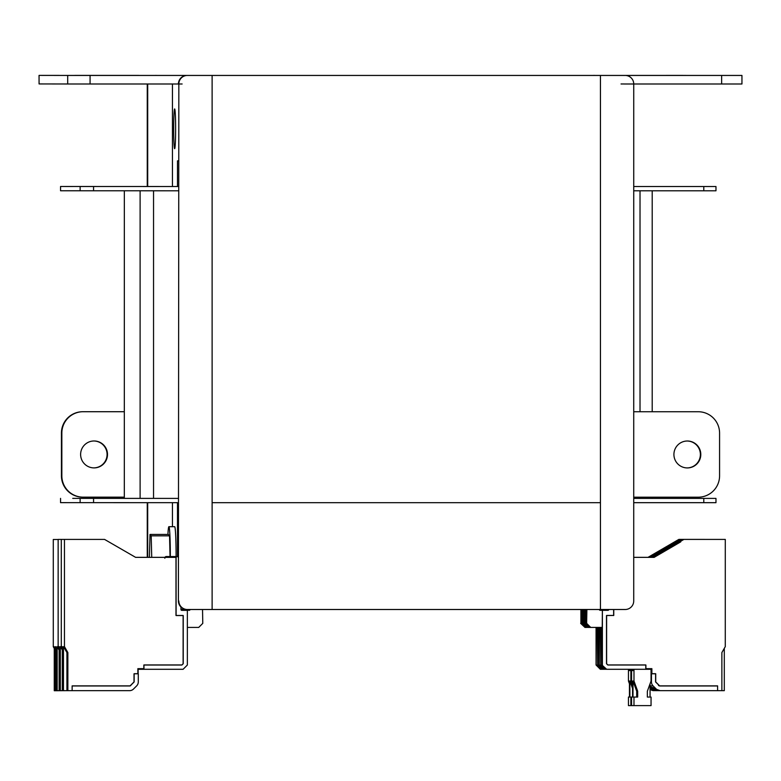 <?xml version="1.0" encoding="UTF-8"?>
<svg xmlns="http://www.w3.org/2000/svg" width="781" height="781" viewBox="0 0 781 781"><rect width="100%" height="100%" fill="white"/><g stroke="black" fill="none" stroke-linecap="round" stroke-linejoin="round"><path stroke-width="1.17" d="M630.033 669.297L630.033 670.567L629.291 670.567L630.033 670.567M629.291 670.567L629.291 669.297M651.051 669.297L651.051 681.052L647.351 691.244L647.351 697.062L651.051 697.062L651.051 705.614L628.451 705.604L628.451 697.052L629.437 697.062L629.437 681.042L628.451 681.042L628.451 669.297M629.437 683.765L628.451 681.042M632.551 685.679L630.872 681.052L630.872 669.297M630.872 697.062L632.551 697.062L629.886 697.062L630.872 697.062L630.872 705.604M630.872 681.052L629.886 681.052L629.886 697.062M629.886 681.052L632.551 688.393M658.256 690.599L655.191 689.027L659.447 690.658M658.744 690.599L660.14 690.658A5.555 5.545 90.1 0 0 660.15 690.658L655.571 689.027C653.131 686.714 653.004 686.714 655.191 689.027C653.004 686.714 653.131 686.714 655.571 689.027L656.235 689.027A5.555 5.545 90.1 0 0 660.14 690.658L724.299 690.658L724.299 648.347M654.38 689.027L658.305 690.658L654.927 689.027M658.744 690.658L657.29 690.599M656.801 690.589L652.408 689.027C649.968 686.704 649.851 686.704 652.037 689.027L655.903 690.648L652.037 689.027C649.851 686.704 649.968 686.704 652.408 689.027L656.997 690.648A5.555 5.545 -89.9 0 1 653.072 689.027L650.065 686.011L653.072 689.027A5.555 5.545 90.1 0 0 656.997 690.648M638.516 557.351L648.025 557.341L678.855 539.398L675.214 542.356M613.759 609.502L613.759 615.457L606.622 615.457L606.622 663.743L607.901 665.022L645.633 664.934M640.01 557.361L651.178 557.351L633.723 557.351L649.509 557.351L676.092 541.838M653.746 689.027C651.549 686.704 651.676 686.714 654.117 689.027C651.676 686.714 651.549 686.704 653.746 689.027M606.652 669.297L601.975 665.022L606.652 669.297L645.907 669.297L645.907 665.022L607.901 665.022M659.72 685.962L717.456 685.874M645.907 669.297L651.305 669.297L651.305 673.778L655.728 673.778L655.728 681.95L659.73 685.962L717.602 685.962L717.602 690.658L717.602 685.874L659.515 685.874L655.591 681.95L655.591 673.691L651.735 673.691L651.735 668.653M651.305 673.778L655.444 673.691M651.452 673.778L651.452 681.95A5.555 5.545 90.1 0 0 653.082 685.874L656.235 689.027M606.241 669.288L603.488 669.288L599.222 665.022L599.632 627.426M585.877 609.502L585.643 623.365L589.694 627.426L590.446 627.426L586.394 623.365L586.638 609.502M589.694 627.426L588.113 627.416L584.061 623.365L584.305 609.502M601.975 627.426L601.975 665.022M604.963 669.288L600.696 665.022L600.911 627.426M600.911 665.022L605.177 669.288M600.696 627.426L600.696 665.022M599.632 665.022L603.908 669.288M588.874 627.416L584.823 623.365L585.057 609.502M600.96 610.332L600.238 610.332M589.128 627.426L584.823 623.365M585.067 623.365L585.311 609.502M584.061 623.365L584.051 609.502M588.113 627.416L583.807 623.365M585.633 609.502L585.389 623.365L589.44 627.426M608.78 609.502A0.859 0.849 -89.9 0 1 607.93 610.332L602.385 610.332L602.385 665.022M602.385 610.332L602.229 627.426L590.446 627.426M586.892 609.502L586.648 623.365L590.7 627.426M602.229 610.332L600.306 610.332A1.064 1.064 -89.9 0 1 599.271 609.502M607.93 610.332L604.777 610.332A0.859 0.849 90.1 0 0 605.626 609.502A0.859 0.849 -89.9 0 1 604.777 610.332L600.208 610.332M165.23 557.058L165.709 556.658A0.859 0.849 -89.9 0 1 166.138 556.541L167.837 556.55A0.859 0.849 90.1 0 0 167.417 556.658L166.236 557.341L164.732 557.341L165.709 556.658L164.801 558.23M138.549 557.351L154.96 557.361M140.092 557.341L149.718 557.351M178.41 557.624L178.048 556.99A0.859 0.849 90.1 0 0 176.877 556.677L173.724 556.677A0.859 0.849 -89.9 0 1 174.153 556.56A0.859 0.849 90.1 0 0 173.724 556.677A1.806 1.806 90.1 0 0 173.255 557.068A1.806 1.806 -89.9 0 1 173.724 556.677L170.57 556.668A0.859 0.849 -89.9 0 1 171 556.55A0.859 0.849 90.1 0 0 170.57 556.668A1.806 1.806 90.1 0 0 170.092 557.068A1.806 1.806 -89.9 0 1 170.57 556.668L166.441 557.341L140.258 557.341M74.576 539.417L101.784 539.417M76.069 539.417L103.287 539.417M173.938 556.677L172.757 557.361L135.611 557.361L176.106 557.361L176.106 615.555L183.242 615.555L183.242 663.713L182.012 664.943L143.958 664.943L143.958 668.663L137.856 668.663L137.856 673.7L134.147 673.7L134.147 681.95L130.222 685.874L72.135 685.874L72.135 690.658L129.587 690.658A5.555 5.545 90.1 0 0 133.502 689.037L136.655 685.884A5.555 5.545 90.1 0 0 138.286 681.95L138.286 673.788L134.02 673.788L134.02 681.95L130.007 685.962L72.135 685.962L130.007 685.962M59.122 648.337L58.145 646.648L59.122 646.648L59.122 690.658L72.135 690.658L72.135 685.962M63.476 690.658L63.476 646.658L66.922 652.574L66.922 690.658M62.285 690.658L62.285 646.648L61.299 646.648L61.299 539.407L64.462 539.417L64.462 646.658L67.869 652.574L66.922 652.574M63.476 646.658L64.462 646.658M67.869 652.574L67.869 690.658M151.797 557.351L135.601 557.351L104.576 539.417L64.462 539.417M62.285 648.347L61.299 646.648L62.285 648.347M175.998 557.361A1.806 1.806 90.1 0 1 176.672 556.677L175.491 557.361M146.574 557.361L156.034 557.361M143.958 665.031L181.836 665.031L183.115 663.743L183.115 615.467L175.979 615.467L175.979 558.249A1.806 1.806 90.1 0 1 176.877 556.677M181.836 665.031L143.831 665.031L143.831 669.297L183.086 669.297L187.352 665.031L187.352 610.342L181.807 610.342A0.859 0.849 -89.9 0 1 180.958 609.483L180.958 607.042M130.73 685.591L129.822 685.962M134.147 673.788L138.139 673.788L138.139 669.297L143.684 669.297L143.684 668.663M185.624 610.342L186.268 610.332A1.064 1.064 90.1 0 0 187.313 609.502M187.352 627.426L198.716 627.426L202.777 623.375L202.533 609.502M187.196 610.342L187.85 610.342A1.064 1.064 90.1 0 0 188.895 609.502M188.572 609.502A1.064 1.064 -89.9 0 1 187.538 610.342M190.154 609.502A1.064 1.064 -89.9 0 1 189.109 610.342M71.422 539.407L98.631 539.407M72.916 539.407L100.124 539.407M170.775 556.668L169.594 557.351L135.601 557.351M60.322 690.658L60.322 646.648L62.285 650.017M60.322 646.648L61.299 646.648L61.299 539.407L58.145 539.407L58.145 646.648M101.413 539.417L61.299 539.407M172.884 557.283A1.806 1.806 90.1 0 1 173.519 556.677L169.594 557.351M143.421 557.351L152.881 557.351M144.915 557.351L172.337 557.361M182.461 610.332L183.115 610.332A1.064 1.064 90.1 0 0 184.16 609.492M184.043 610.332L184.697 610.332A1.064 1.064 90.1 0 0 185.741 609.492M184.199 610.342L181.709 610.332M185.419 609.492A1.064 1.064 -89.9 0 1 184.375 610.332M187.001 609.502A1.064 1.064 -89.9 0 1 185.956 610.332M676.707 542.346L680.759 539.407L706.825 539.407M704.442 539.407L705.331 539.407M677.586 541.838L650.758 557.351L677.586 541.75M704.442 539.398L679.265 539.398M675.214 541.741L675.009 542.473M676.502 542.473L676.502 541.75L649.509 557.351M680.759 539.407L676.092 541.75M648.025 557.341L675.009 541.741M722.122 539.407L682.008 539.407L678.367 542.356M651.227 689.018L655.142 690.648L651.774 689.018M655.132 690.648L654.136 690.589M653.648 690.589L650.065 688.481M635.353 557.351L636.847 557.351M655.103 690.589L656.294 690.648M650.065 688.168L650.954 689.018M656.987 690.648L655.581 690.589M603.078 669.288L599.222 665.022L603.488 669.288L600.335 669.288L596.069 665.012L596.069 627.426M582.724 609.502L582.48 623.355L586.541 627.416L587.292 627.416L583.241 623.355L583.485 609.502M586.541 627.416L584.959 627.416L580.908 623.355L581.142 609.502M598.812 627.426L598.812 665.012M601.809 669.288L597.543 665.012L597.758 627.426M597.758 665.012L602.024 669.288M597.543 627.426L597.543 665.012M596.069 665.012L596.479 627.426M596.479 665.012L600.745 669.288M585.721 627.416L581.66 623.355L581.904 609.502M653.834 690.648L653.843 690.648A5.555 5.545 -89.9 0 1 650.065 689.164M585.965 627.416L581.66 623.355M581.913 623.355L582.157 609.502M580.908 623.355L580.898 609.502M584.959 627.416L580.654 623.355M582.47 609.502L582.226 623.355L586.287 627.416M583.739 609.502L583.495 623.355L587.859 627.416M604.777 610.332L601.614 610.322A0.859 0.849 90.1 0 0 602.473 609.502M166.939 557.058A1.806 1.806 -89.9 0 1 167.417 556.658A0.859 0.849 -89.9 0 1 167.837 556.55L177.307 556.56M169.731 557.273A1.806 1.806 90.1 0 1 170.356 556.668L166.441 557.341M141.751 557.351L169.174 557.351M181.631 610.322A1.064 1.064 90.1 0 0 182.578 609.492M182.266 609.492A1.064 1.064 -89.9 0 1 181.514 610.283M183.847 609.492A1.064 1.064 -89.9 0 1 182.803 610.332L181.67 610.332M650.065 683.775L650.065 697.062L647.351 697.062M633.147 669.297L633.147 670.576L632.405 670.576L633.147 670.576M632.405 670.576L632.405 669.297M631.565 705.604L631.565 697.062L632.551 697.062L632.551 681.052L631.565 681.052L631.565 669.297M632.551 683.775L631.565 681.052M633.987 705.614L633.987 697.062L637.687 697.062L637.687 691.244L633.987 681.052L633.987 669.297M633.987 681.052L633 681.052L633 697.062L633.987 697.062M633 681.052L636.7 691.244L637.687 691.244M637.687 697.062L633 697.062M636.7 691.244L636.7 697.062M170.053 556.55L169.545 535.854L168.354 534.438L150.011 534.438L149.415 557.341M151.729 557.341L151.192 535.854L169.545 535.854M151.192 535.854L150.011 534.438M170.336 556.55A29.356 1.445 -90 0 0 170.336 556.043A29.356 1.445 -90 0 0 168.891 526.697A29.356 1.445 -90 0 0 167.915 534.438M176.096 556.56A29.356 1.445 -90 0 0 176.096 556.043A29.356 1.445 -90 0 0 174.651 526.697L168.891 526.697M679.86 542.356L679.86 541.75L683.912 539.407L709.978 539.407M682.418 539.407L708.484 539.407M651.881 673.691L651.881 668.653L645.78 668.653L645.78 664.934L607.725 664.934L606.495 663.704L606.495 615.545L613.485 615.457M613.632 615.545L613.632 609.502M659.515 685.874L658.666 685.523M659.369 685.874L658.52 685.523L659.369 685.874M680.749 541.848L654.127 557.361L633.723 557.361L652.662 557.351L679.255 541.848M680.749 541.75L654.127 557.361M678.367 541.75L678.172 542.473M679.655 542.473L679.655 541.75L652.662 557.351M683.912 539.407L679.255 541.75M651.178 557.351L678.172 541.75M650.963 557.351L682.008 539.407M721.869 690.658L721.869 652.574L725.276 646.648L725.285 539.407L685.171 539.407M54.26 648.415L53.284 646.727L54.26 646.727L54.26 690.726L65.829 690.658M55.461 690.736L55.461 646.727L55.968 647.595M57.169 690.736L57.169 646.727L59.122 650.095M55.968 690.736L55.968 646.727L55.461 646.727M57.169 646.727L58.145 646.727L59.122 648.425M53.284 646.727L53.284 539.486L58.145 539.495L58.145 646.727M72.731 498.376L178.41 498.405L124.316 498.376L124.335 190.789L124.316 498.376M640.02 497.194L640.02 498.405L633.723 498.405L715.952 498.405M640.02 498.405L652.203 498.405L652.203 497.194M633.723 502.681L715.952 502.681M60.567 498.376L60.547 502.642L178.41 502.681M72.731 186.503L60.547 186.483L60.547 190.759L178.419 190.789M703.788 190.789L715.972 190.789L715.972 186.522L703.788 186.522L703.788 190.789L633.723 190.789M60.567 186.483L178.419 186.522M633.723 186.522L703.788 186.522M93.876 440.982A13.462 13.443 -89.9 0 1 107.085 454.435A13.462 13.443 -89.9 0 1 93.827 467.887M80.619 454.435A13.462 13.443 -89.9 0 1 94.081 440.982A13.462 13.443 -89.9 0 1 107.505 454.435A13.462 13.443 -89.9 0 1 94.032 467.897A13.462 13.443 -89.9 0 1 80.619 454.435M141.908 75.435L77.905 75.406M138.754 75.396L74.742 75.396M160.896 75.435L96.883 75.435M164.049 75.445L100.036 75.445M162.175 83.987L182.129 83.987M175.627 128.806A19.867 0.976 -90 0 0 174.651 108.93A19.867 0.976 -90 0 0 173.675 128.797A19.867 0.976 -90 0 0 174.651 148.663A19.867 0.976 -90 0 0 175.627 128.806M177.492 556.58L177.492 502.681M172.445 526.697L172.445 502.681M172.445 186.522L172.445 83.987M177.492 186.522L177.492 160.847L178.419 160.847M178.829 600.96A8.542 8.532 90.1 0 0 187.352 609.502L186.952 609.502A8.542 8.532 -89.9 0 1 178.41 600.96L178.839 83.987L178.41 600.96M147.687 557.341L147.687 502.681M147.697 186.522L147.697 83.987M186.932 609.502L187.352 609.502A8.542 8.532 90.1 0 0 187.372 609.502L212.12 609.502L212.12 75.445L212.12 609.502L625.19 609.502A8.542 8.532 90.1 0 0 633.723 600.96L633.733 83.987A8.542 8.532 90.1 0 0 625.21 75.445L600.443 75.445L600.443 609.502L600.443 502.691L212.12 502.691L600.443 502.691L600.443 75.445L187.372 75.445A8.542 8.532 90.1 0 0 178.839 83.987M186.542 609.492L180.958 609.483M99.48 75.435L90.059 75.406M59.356 75.396L39.05 75.396L39.079 83.938L67.693 83.987L67.693 75.445L187.372 75.445M67.693 75.445L39.079 75.396M147.267 83.987L147.267 186.522M147.267 502.681L147.267 557.341M155.517 75.396A8.542 8.532 -89.9 0 1 155.809 75.386L156.229 75.386A8.542 8.532 90.1 0 0 155.956 75.396M90.079 75.445L90.079 83.987L178.419 83.987A8.542 8.532 -89.9 0 1 186.952 75.445M39.079 83.938L39.05 75.396M90.079 83.987L67.693 83.987M83.177 411.714A21.36 21.341 90.1 0 0 61.845 433.074L61.845 475.795A21.36 21.341 90.1 0 0 83.137 497.165L82.718 497.155A21.36 21.341 -89.9 0 1 61.426 475.795L61.426 433.074A21.36 21.341 -89.9 0 1 82.757 411.714L124.316 411.714M83.137 497.165A21.36 21.341 90.1 0 0 83.177 497.165L124.316 497.165M700.801 454.474A13.462 13.443 90.1 0 0 687.378 441.011A13.462 13.443 90.1 0 0 673.915 454.474A13.462 13.443 90.1 0 0 687.339 467.926A13.462 13.443 90.1 0 0 700.801 454.474M687.124 467.926A13.462 13.443 90.1 0 0 700.381 454.474A13.462 13.443 90.1 0 0 687.173 441.011M594.917 75.435A8.542 8.532 90.1 0 0 594.068 75.386L593.628 75.386A8.542 8.532 -89.9 0 1 594.497 75.435M600.443 75.445L568.88 75.445M704.97 75.435L621.032 75.435M708.123 75.445L624.195 75.435M685.991 75.415L602.034 75.445M682.838 75.396L598.871 75.445M670.02 75.435L660.609 75.406M741.921 83.987L721.644 83.987L721.644 75.445L624.771 75.445A8.542 8.532 -89.9 0 1 624.888 75.445M721.644 75.445L741.921 75.445M721.644 83.987L633.733 83.987M621.032 83.977L624.165 83.977M624.195 83.987L642.246 83.987M633.723 497.194L698.243 497.194A21.36 21.341 90.1 0 0 719.574 475.834L719.574 433.113A21.36 21.341 90.1 0 0 698.243 411.743L633.723 411.743M180.557 75.435L212.12 75.445M653.082 685.874L650.065 685.874M650.729 681.95L651.452 681.95M167.622 556.668L165.914 556.658M650.065 689.018L650.583 689.018M182.803 610.332L181.661 610.322M80.131 498.405L80.131 502.681M93.564 498.405L93.564 502.681M703.788 498.405L703.788 502.681M153.545 190.789L153.545 498.405M140.111 190.789L140.111 498.405M640.02 190.789L640.02 411.743M93.564 186.522L93.564 190.789M80.131 186.522L80.131 190.789M60.547 498.376L60.547 502.642M715.972 498.405L715.972 502.681M652.203 190.789L652.203 411.743M60.547 186.483L60.547 190.759M741.95 75.445L741.95 83.987"/></g></svg>
